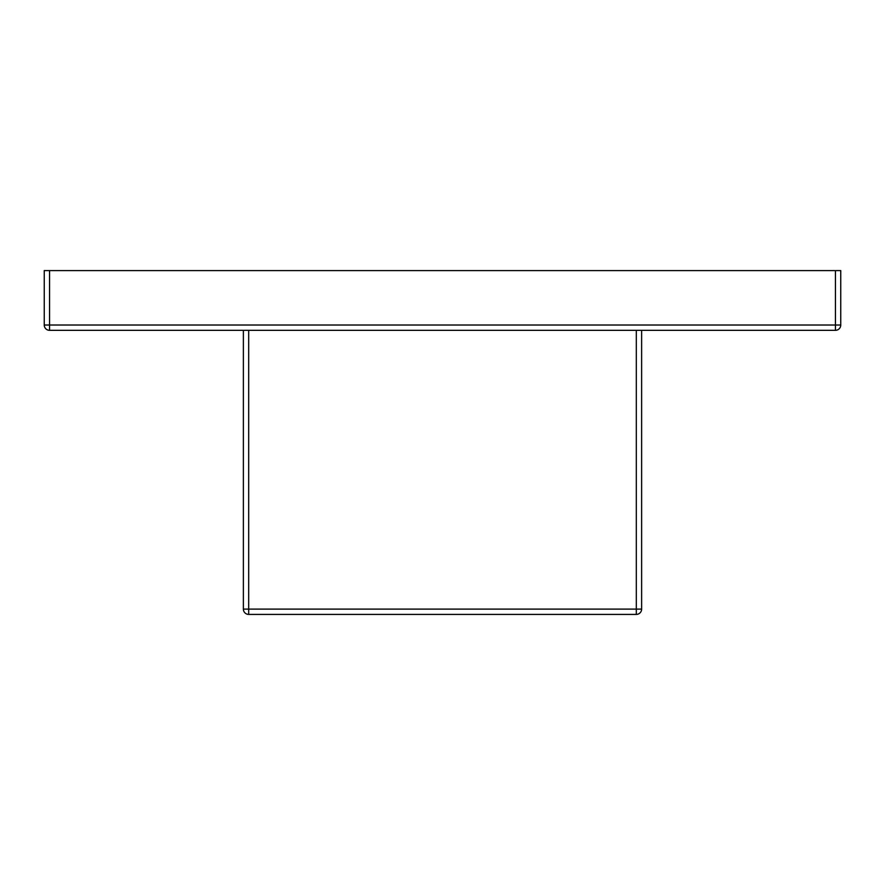 <?xml version="1.0" encoding="UTF-8"?>
<svg xmlns="http://www.w3.org/2000/svg" width="885" height="885" viewBox="0 0 885 885"><rect width="100%" height="100%" fill="white"/><g stroke="black" fill="none" stroke-linecap="round" stroke-linejoin="round"><path stroke-width="1.33" d="M835.44 270.589L840.75 270.589L840.75 325.016A5.31 5.31 0 0 1 835.44 330.326L49.56 330.326A5.31 5.31 0 0 1 44.25 325.016L44.25 270.589L49.56 270.589L49.56 325.016L835.44 325.016L835.44 270.589L49.56 270.589M641.625 330.326L641.625 609.101A5.31 5.31 0 0 1 636.315 614.411L248.685 614.411L636.315 614.411A5.31 5.31 0 0 0 641.625 609.101L636.315 609.101L636.315 330.326M243.375 330.326L243.375 609.101L243.375 330.326M248.685 330.326L248.685 609.101L243.375 609.101A5.31 5.31 0 0 0 248.685 614.411A5.31 5.31 0 0 1 243.375 609.101A5.31 5.31 0 0 0 248.685 614.411L248.685 609.101L636.315 609.101L636.315 614.411M49.56 330.326L49.56 325.016L44.25 325.016M840.75 325.016L835.44 325.016L835.44 330.326"/></g></svg>
